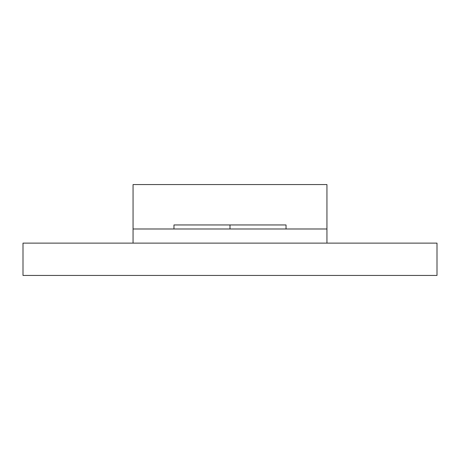 <?xml version="1.0" encoding="UTF-8"?>
<svg xmlns="http://www.w3.org/2000/svg" width="460" height="460" viewBox="0 0 460 460"><rect width="100%" height="100%" fill="white"/><g stroke="black" fill="none" stroke-linecap="round" stroke-linejoin="round"><path stroke-width="0.69" d="M133.061 243.127L23 243.127L23 275.436L437 275.436L437 243.127L133.061 243.127L133.061 184.564L326.939 184.564L326.939 228.988L173.96 228.988L173.96 224.952L286.039 224.952L286.039 228.988M133.061 228.988L173.96 228.988M230 224.952L230 228.988M326.939 243.127L326.939 228.988"/></g></svg>
